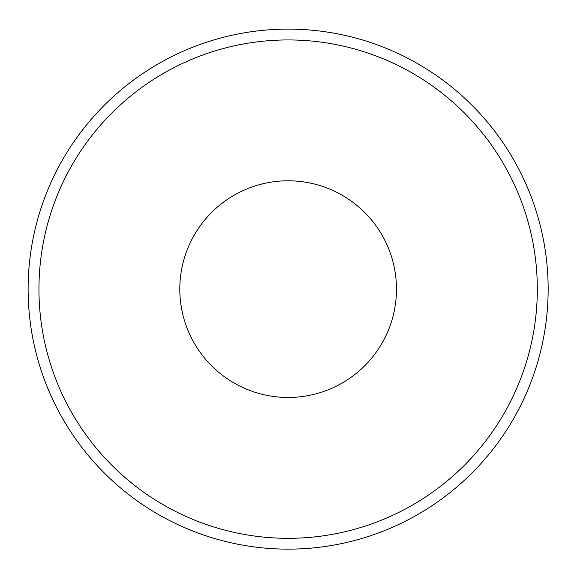 <?xml version="1.0" encoding="UTF-8"?>
<svg xmlns="http://www.w3.org/2000/svg" width="577" height="577" viewBox="0 0 577 577"><rect width="100%" height="100%" fill="white"/><g stroke="black" fill="none" stroke-linecap="round" stroke-linejoin="round"><path stroke-width="0.87" d="M548.15 289.127A260.011 260.011 0 0 0 288.139 29.11A260.011 260.011 0 0 0 28.122 289.127A260.011 260.011 0 0 0 288.139 549.138A260.011 260.011 0 0 0 548.15 289.127M288.139 180.789A108.339 108.339 0 0 0 194.312 343.293A108.339 108.339 0 0 0 381.96 343.293A108.339 108.339 0 0 0 288.139 180.789M537.317 289.127A249.177 249.177 0 0 1 163.543 504.925A249.177 249.177 0 0 1 163.543 73.329A249.177 249.177 0 0 1 537.317 289.127"/></g></svg>
